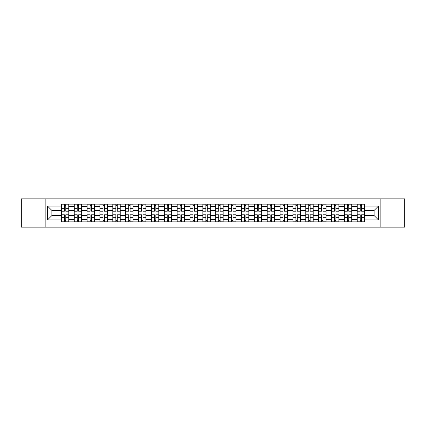 <?xml version="1.0" encoding="UTF-8"?>
<svg xmlns="http://www.w3.org/2000/svg" width="426" height="426" viewBox="0 0 426 426"><rect width="100%" height="100%" fill="white"/><g stroke="black" fill="none" stroke-linecap="round" stroke-linejoin="round"><path stroke-width="0.64" d="M380.13 227.138L404.7 227.138L404.7 198.862L21.3 198.862L21.3 227.138L380.13 227.138L380.13 198.862M74.236 221.866L74.236 206.653L68.794 206.653L68.794 221.866M68.794 206.653L68.794 204.134M74.236 206.653L74.236 204.134M81.654 204.134L81.654 221.866M87.096 221.866L87.096 204.134M94.519 204.134L94.519 221.866M99.961 221.866L99.961 204.134M107.379 204.134L107.379 221.866M112.821 221.866L112.821 204.134M120.244 204.134L120.244 221.866M125.686 221.866L125.686 204.134M133.104 204.134L133.104 221.866M138.546 221.866L138.546 204.134M145.969 204.134L145.969 221.866M151.411 221.866L151.411 204.134M158.829 204.134L158.829 221.866M164.271 221.866L164.271 204.134M171.694 204.134L171.694 221.866M177.136 221.866L177.136 204.134M184.554 204.134L184.554 221.866M189.996 221.866L189.996 204.134M197.419 204.134L197.419 221.866M202.856 221.866L202.856 204.134M210.279 204.134L210.279 221.866M215.721 221.866L215.721 204.134M223.144 204.134L223.144 221.866M228.581 221.866L228.581 204.134M236.004 204.134L236.004 221.866M241.446 221.866L241.446 204.134M248.864 204.134L248.864 221.866M254.306 221.866L254.306 204.134M261.729 204.134L261.729 221.866M267.171 221.866L267.171 204.134M274.589 204.134L274.589 221.866M280.031 221.866L280.031 204.134M287.454 204.134L287.454 221.866M292.896 221.866L292.896 204.134M300.314 204.134L300.314 221.866M305.756 221.866L305.756 204.134M313.179 204.134L313.179 221.866M318.621 221.866L318.621 204.134M326.039 204.134L326.039 221.866M331.481 221.866L331.481 204.134M338.904 204.134L338.904 221.866M344.346 221.866L344.346 204.134M351.764 204.134L351.764 221.866M357.206 221.866L357.206 204.134M357.206 215.556L351.764 215.556M344.346 215.556L338.904 215.556M331.481 215.556L326.039 215.556M318.621 215.556L313.179 215.556M305.756 215.556L300.314 215.556M292.896 215.556L287.454 215.556M280.031 215.556L274.589 215.556M267.171 215.556L261.729 215.556M254.306 215.556L248.864 215.556M241.446 215.556L236.004 215.556M228.581 215.556L223.144 215.556M215.721 215.556L210.279 215.556M202.856 215.556L197.419 215.556M189.996 215.556L184.554 215.556M177.136 215.556L171.694 215.556M164.271 215.556L158.829 215.556M151.411 215.556L145.969 215.556M138.546 215.556L133.104 215.556M125.686 215.556L120.244 215.556M112.821 215.556L107.379 215.556M99.961 215.556L94.519 215.556M87.096 215.556L81.654 215.556M74.236 215.556L68.794 215.556M357.206 210.444L351.764 210.444M344.346 210.444L338.904 210.444M331.481 210.444L326.039 210.444M318.621 210.444L313.179 210.444M305.756 210.444L300.314 210.444M292.896 210.444L287.454 210.444M280.031 210.444L274.589 210.444M267.171 210.444L261.729 210.444M254.306 210.444L248.864 210.444M241.446 210.444L236.004 210.444M228.581 210.444L223.144 210.444M215.721 210.444L210.279 210.444M202.856 210.444L197.419 210.444M189.996 210.444L184.554 210.444M177.136 210.444L171.694 210.444M164.271 210.444L158.829 210.444M151.411 210.444L145.969 210.444M138.546 210.444L133.104 210.444M125.686 210.444L120.244 210.444M112.821 210.444L107.379 210.444M99.961 210.444L94.519 210.444M87.096 210.444L81.654 210.444M74.236 210.444L68.794 210.444M51.892 215.556L61.371 215.556L61.371 210.444L51.892 210.444L51.892 215.556L47.52 219.928L47.52 206.072L61.371 206.072L61.371 210.444M364.629 210.444L364.629 215.556L374.108 215.556L374.108 210.444L364.629 210.444L364.629 204.134L61.371 204.134L61.371 206.072M364.629 206.072L378.48 206.072L378.48 219.928L364.629 219.928L364.629 215.556M61.371 215.556L61.371 221.866L364.629 221.866L364.629 219.928M61.371 219.928L47.52 219.928M45.87 227.138L45.87 198.862M65.785 220.625L64.379 220.625M64.379 205.375L65.785 205.375M78.645 220.625L77.244 220.625M77.244 205.375L78.645 205.375M91.51 220.625L90.104 220.625M90.104 205.375L91.51 205.375M104.37 220.625L102.97 220.625M102.97 205.375L104.37 205.375M117.23 220.625L115.829 220.625M115.829 205.375L117.23 205.375M130.095 220.625L128.695 220.625M128.695 205.375L130.095 205.375M142.955 220.625L141.554 220.625M141.554 205.375L142.955 205.375M155.82 220.625L154.42 220.625M154.42 205.375L155.82 205.375M168.68 220.625L167.28 220.625M167.28 205.375L168.68 205.375M181.545 220.625L180.145 220.625M180.145 205.375L181.545 205.375M194.405 220.625L193.005 220.625M193.005 205.375L194.405 205.375M207.27 220.625L205.87 220.625M205.87 205.375L207.27 205.375M220.13 220.625L218.73 220.625M218.73 205.375L220.13 205.375M232.995 220.625L231.595 220.625M231.595 205.375L232.995 205.375M245.855 220.625L244.455 220.625M244.455 205.375L245.855 205.375M258.72 220.625L257.32 220.625M257.32 205.375L258.72 205.375M271.58 220.625L270.18 220.625M270.18 205.375L271.58 205.375M284.446 220.625L283.045 220.625M283.045 205.375L284.446 205.375M297.305 220.625L295.905 220.625M295.905 205.375L297.305 205.375M310.171 220.625L308.77 220.625M308.77 205.375L310.171 205.375M323.03 220.625L321.63 220.625M321.63 205.375L323.03 205.375M335.896 220.625L334.49 220.625M334.49 205.375L335.896 205.375M348.756 220.625L347.355 220.625M347.355 205.375L348.756 205.375M361.621 220.625L360.215 220.625M360.215 205.375L361.621 205.375M47.52 206.072L51.892 210.444M374.108 215.556L378.48 219.928M374.108 210.444L378.48 206.072M65.785 211.227L65.785 204.219L68.751 204.219L68.751 211.227L65.785 211.227M64.379 205.289L65.785 205.289M64.379 204.219L61.413 204.219L61.413 211.227L64.379 211.227L64.379 204.219L65.785 204.219M64.379 214.773L64.379 221.781L61.413 221.781L61.413 214.773L64.379 214.773M65.785 220.711L64.379 220.711M65.785 221.781L68.751 221.781L68.751 214.773L65.785 214.773L65.785 221.781L64.379 221.781M78.645 211.227L78.645 204.219L81.611 204.219L81.611 211.227L78.645 211.227M77.244 205.289L78.645 205.289M77.244 204.219L74.273 204.219L74.273 211.227L77.244 211.227L77.244 204.219L78.645 204.219M91.51 211.227L91.51 204.219L94.476 204.219L94.476 211.227L91.51 211.227M90.104 205.289L91.51 205.289M90.104 204.219L87.138 204.219L87.138 211.227L90.104 211.227L90.104 204.219L91.51 204.219M77.244 214.773L77.244 221.781L74.273 221.781L74.273 214.773L77.244 214.773M78.645 220.711L77.244 220.711M78.645 221.781L81.611 221.781L81.611 214.773L78.645 214.773L78.645 221.781L77.244 221.781M90.104 214.773L90.104 221.781L87.138 221.781L87.138 214.773L90.104 214.773M91.51 220.711L90.104 220.711M91.51 221.781L94.476 221.781L94.476 214.773L91.51 214.773L91.51 221.781L90.104 221.781M104.37 211.227L104.37 204.219L107.336 204.219L107.336 211.227L104.37 211.227M102.97 205.289L104.37 205.289M102.97 204.219L99.998 204.219L99.998 211.227L102.97 211.227L102.97 204.219L104.37 204.219M117.23 211.227L117.23 204.219L120.201 204.219L120.201 211.227L117.23 211.227M115.829 205.289L117.23 205.289M115.829 204.219L112.863 204.219L112.863 211.227L115.829 211.227L115.829 204.219L117.23 204.219M130.095 211.227L130.095 204.219L133.061 204.219L133.061 211.227L130.095 211.227M128.695 205.289L130.095 205.289M128.695 204.219L125.723 204.219L125.723 211.227L128.695 211.227L128.695 204.219L130.095 204.219M102.97 214.773L102.97 221.781L99.998 221.781L99.998 214.773L102.97 214.773M104.37 220.711L102.97 220.711M104.37 221.781L107.336 221.781L107.336 214.773L104.37 214.773L104.37 221.781L102.97 221.781M115.829 214.773L115.829 221.781L112.863 221.781L112.863 214.773L115.829 214.773M117.23 220.711L115.829 220.711M117.23 221.781L120.201 221.781L120.201 214.773L117.23 214.773L117.23 221.781L115.829 221.781M128.695 214.773L128.695 221.781L125.723 221.781L125.723 214.773L128.695 214.773M130.095 220.711L128.695 220.711M130.095 221.781L133.061 221.781L133.061 214.773L130.095 214.773L130.095 221.781L128.695 221.781M142.955 211.227L142.955 204.219L145.926 204.219L145.926 211.227L142.955 211.227M141.554 205.289L142.955 205.289M141.554 204.219L138.588 204.219L138.588 211.227L141.554 211.227L141.554 204.219L142.955 204.219M141.554 214.773L141.554 221.781L138.588 221.781L138.588 214.773L141.554 214.773M142.955 220.711L141.554 220.711M142.955 221.781L145.926 221.781L145.926 214.773L142.955 214.773L142.955 221.781L141.554 221.781M155.82 211.227L155.82 204.219L158.786 204.219L158.786 211.227L155.82 211.227M154.42 205.289L155.82 205.289M154.42 204.219L151.448 204.219L151.448 211.227L154.42 211.227L154.42 204.219L155.82 204.219M154.42 214.773L154.42 221.781L151.448 221.781L151.448 214.773L154.42 214.773M155.82 220.711L154.42 220.711M155.82 221.781L158.786 221.781L158.786 214.773L155.82 214.773L155.82 221.781L154.42 221.781M168.68 211.227L168.68 204.219L171.651 204.219L171.651 211.227L168.68 211.227M167.28 205.289L168.68 205.289M167.28 204.219L164.314 204.219L164.314 211.227L167.28 211.227L167.28 204.219L168.68 204.219M167.28 214.773L167.28 221.781L164.314 221.781L164.314 214.773L167.28 214.773M168.68 220.711L167.28 220.711M168.68 221.781L171.651 221.781L171.651 214.773L168.68 214.773L168.68 221.781L167.28 221.781M181.545 211.227L181.545 204.219L184.511 204.219L184.511 211.227L181.545 211.227M180.145 205.289L181.545 205.289M180.145 204.219L177.173 204.219L177.173 211.227L180.145 211.227L180.145 204.219L181.545 204.219M180.145 214.773L180.145 221.781L177.173 221.781L177.173 214.773L180.145 214.773M181.545 220.711L180.145 220.711M181.545 221.781L184.511 221.781L184.511 214.773L181.545 214.773L181.545 221.781L180.145 221.781M194.405 211.227L194.405 204.219L197.376 204.219L197.376 211.227L194.405 211.227M193.005 205.289L194.405 205.289M193.005 204.219L190.039 204.219L190.039 211.227L193.005 211.227L193.005 204.219L194.405 204.219M193.005 214.773L193.005 221.781L190.039 221.781L190.039 214.773L193.005 214.773M194.405 220.711L193.005 220.711M194.405 221.781L197.376 221.781L197.376 214.773L194.405 214.773L194.405 221.781L193.005 221.781M207.27 211.227L207.27 204.219L210.236 204.219L210.236 211.227L207.27 211.227M205.87 205.289L207.27 205.289M205.87 204.219L202.898 204.219L202.898 211.227L205.87 211.227L205.87 204.219L207.27 204.219M205.87 214.773L205.87 221.781L202.898 221.781L202.898 214.773L205.87 214.773M207.27 220.711L205.87 220.711M207.27 221.781L210.236 221.781L210.236 214.773L207.27 214.773L207.27 221.781L205.87 221.781M220.13 211.227L220.13 204.219L223.102 204.219L223.102 211.227L220.13 211.227M218.73 205.289L220.13 205.289M218.73 204.219L215.764 204.219L215.764 211.227L218.73 211.227L218.73 204.219L220.13 204.219M218.73 214.773L218.73 221.781L215.764 221.781L215.764 214.773L218.73 214.773M220.13 220.711L218.73 220.711M220.13 221.781L223.102 221.781L223.102 214.773L220.13 214.773L220.13 221.781L218.73 221.781M232.995 211.227L232.995 204.219L235.961 204.219L235.961 211.227L232.995 211.227M231.595 205.289L232.995 205.289M231.595 204.219L228.624 204.219L228.624 211.227L231.595 211.227L231.595 204.219L232.995 204.219M231.595 214.773L231.595 221.781L228.624 221.781L228.624 214.773L231.595 214.773M232.995 220.711L231.595 220.711M232.995 221.781L235.961 221.781L235.961 214.773L232.995 214.773L232.995 221.781L231.595 221.781M245.855 211.227L245.855 204.219L248.827 204.219L248.827 211.227L245.855 211.227M244.455 205.289L245.855 205.289M244.455 204.219L241.489 204.219L241.489 211.227L244.455 211.227L244.455 204.219L245.855 204.219M244.455 214.773L244.455 221.781L241.489 221.781L241.489 214.773L244.455 214.773M245.855 220.711L244.455 220.711M245.855 221.781L248.827 221.781L248.827 214.773L245.855 214.773L245.855 221.781L244.455 221.781M258.72 211.227L258.72 204.219L261.686 204.219L261.686 211.227L258.72 211.227M257.32 205.289L258.72 205.289M257.32 204.219L254.349 204.219L254.349 211.227L257.32 211.227L257.32 204.219L258.72 204.219M257.32 214.773L257.32 221.781L254.349 221.781L254.349 214.773L257.32 214.773M258.72 220.711L257.32 220.711M258.72 221.781L261.686 221.781L261.686 214.773L258.72 214.773L258.72 221.781L257.32 221.781M271.58 211.227L271.58 204.219L274.552 204.219L274.552 211.227L271.58 211.227M270.18 205.289L271.58 205.289M270.18 204.219L267.214 204.219L267.214 211.227L270.18 211.227L270.18 204.219L271.58 204.219M270.18 214.773L270.18 221.781L267.214 221.781L267.214 214.773L270.18 214.773M271.58 220.711L270.18 220.711M271.58 221.781L274.552 221.781L274.552 214.773L271.58 214.773L271.58 221.781L270.18 221.781M284.446 211.227L284.446 204.219L287.412 204.219L287.412 211.227L284.446 211.227M283.045 205.289L284.446 205.289M283.045 204.219L280.074 204.219L280.074 211.227L283.045 211.227L283.045 204.219L284.446 204.219M283.045 214.773L283.045 221.781L280.074 221.781L280.074 214.773L283.045 214.773M284.446 220.711L283.045 220.711M284.446 221.781L287.412 221.781L287.412 214.773L284.446 214.773L284.446 221.781L283.045 221.781M297.305 211.227L297.305 204.219L300.277 204.219L300.277 211.227L297.305 211.227M295.905 205.289L297.305 205.289M295.905 204.219L292.939 204.219L292.939 211.227L295.905 211.227L295.905 204.219L297.305 204.219M295.905 214.773L295.905 221.781L292.939 221.781L292.939 214.773L295.905 214.773M297.305 220.711L295.905 220.711M297.305 221.781L300.277 221.781L300.277 214.773L297.305 214.773L297.305 221.781L295.905 221.781M310.171 211.227L310.171 204.219L313.137 204.219L313.137 211.227L310.171 211.227M308.77 205.289L310.171 205.289M308.77 204.219L305.799 204.219L305.799 211.227L308.77 211.227L308.77 204.219L310.171 204.219M308.77 214.773L308.77 221.781L305.799 221.781L305.799 214.773L308.77 214.773M310.171 220.711L308.77 220.711M310.171 221.781L313.137 221.781L313.137 214.773L310.171 214.773L310.171 221.781L308.77 221.781M323.03 211.227L323.03 204.219L326.002 204.219L326.002 211.227L323.03 211.227M321.63 205.289L323.03 205.289M321.63 204.219L318.664 204.219L318.664 211.227L321.63 211.227L321.63 204.219L323.03 204.219M321.63 214.773L321.63 221.781L318.664 221.781L318.664 214.773L321.63 214.773M323.03 220.711L321.63 220.711M323.03 221.781L326.002 221.781L326.002 214.773L323.03 214.773L323.03 221.781L321.63 221.781M335.896 211.227L335.896 204.219L338.862 204.219L338.862 211.227L335.896 211.227M334.49 205.289L335.896 205.289M334.49 204.219L331.524 204.219L331.524 211.227L334.49 211.227L334.49 204.219L335.896 204.219M334.49 214.773L334.49 221.781L331.524 221.781L331.524 214.773L334.49 214.773M335.896 220.711L334.49 220.711M335.896 221.781L338.862 221.781L338.862 214.773L335.896 214.773L335.896 221.781L334.49 221.781M348.756 211.227L348.756 204.219L351.727 204.219L351.727 211.227L348.756 211.227M347.355 205.289L348.756 205.289M347.355 204.219L344.389 204.219L344.389 211.227L347.355 211.227L347.355 204.219L348.756 204.219M347.355 214.773L347.355 221.781L344.389 221.781L344.389 214.773L347.355 214.773M348.756 220.711L347.355 220.711M348.756 221.781L351.727 221.781L351.727 214.773L348.756 214.773L348.756 221.781L347.355 221.781M361.621 211.227L361.621 204.219L364.587 204.219L364.587 211.227L361.621 211.227M360.215 205.289L361.621 205.289M360.215 204.219L357.249 204.219L357.249 211.227L360.215 211.227L360.215 204.219L361.621 204.219M360.215 214.773L360.215 221.781L357.249 221.781L357.249 214.773L360.215 214.773M361.621 220.711L360.215 220.711M361.621 221.781L364.587 221.781L364.587 214.773L361.621 214.773L361.621 221.781L360.215 221.781M344.346 206.653L338.904 206.653M331.481 206.653L326.039 206.653M318.621 206.653L313.179 206.653M305.756 206.653L300.314 206.653M292.896 206.653L287.454 206.653M280.031 206.653L274.589 206.653M267.171 206.653L261.729 206.653M254.306 206.653L248.864 206.653M241.446 206.653L236.004 206.653M228.581 206.653L223.144 206.653M215.721 206.653L210.279 206.653M202.856 206.653L197.419 206.653M189.996 206.653L184.554 206.653M177.136 206.653L171.694 206.653M164.271 206.653L158.829 206.653M151.411 206.653L145.969 206.653M138.546 206.653L133.104 206.653M125.686 206.653L120.244 206.653M112.821 206.653L107.379 206.653M99.961 206.653L94.519 206.653M87.096 206.653L81.654 206.653M357.206 206.653L351.764 206.653M344.346 219.347L338.904 219.347M331.481 219.347L326.039 219.347M318.621 219.347L313.179 219.347M305.756 219.347L300.314 219.347M292.896 219.347L287.454 219.347M280.031 219.347L274.589 219.347M267.171 219.347L261.729 219.347M254.306 219.347L248.864 219.347M241.446 219.347L236.004 219.347M228.581 219.347L223.144 219.347M215.721 219.347L210.279 219.347M202.856 219.347L197.419 219.347M189.996 219.347L184.554 219.347M177.136 219.347L171.694 219.347M164.271 219.347L158.829 219.347M151.411 219.347L145.969 219.347M138.546 219.347L133.104 219.347M125.686 219.347L120.244 219.347M112.821 219.347L107.379 219.347M99.961 219.347L94.519 219.347M87.096 219.347L81.654 219.347M74.236 219.347L68.794 219.347M357.206 219.347L351.764 219.347M65.785 211.051L68.751 211.051M65.785 208.271L68.751 208.271M61.413 211.051L64.379 211.051M61.413 208.271L64.379 208.271M64.379 214.949L61.413 214.949M64.379 217.729L61.413 217.729M68.751 214.949L65.785 214.949M68.751 217.729L65.785 217.729M78.645 211.051L81.611 211.051M78.645 208.271L81.611 208.271M74.273 211.051L77.244 211.051M74.273 208.271L77.244 208.271M91.51 211.051L94.476 211.051M91.51 208.271L94.476 208.271M87.138 211.051L90.104 211.051M87.138 208.271L90.104 208.271M77.244 214.949L74.273 214.949M77.244 217.729L74.273 217.729M81.611 214.949L78.645 214.949M81.611 217.729L78.645 217.729M90.104 214.949L87.138 214.949M90.104 217.729L87.138 217.729M94.476 214.949L91.51 214.949M94.476 217.729L91.51 217.729M104.37 211.051L107.336 211.051M104.37 208.271L107.336 208.271M99.998 211.051L102.97 211.051M99.998 208.271L102.97 208.271M117.23 211.051L120.201 211.051M117.23 208.271L120.201 208.271M112.863 211.051L115.829 211.051M112.863 208.271L115.829 208.271M130.095 211.051L133.061 211.051M130.095 208.271L133.061 208.271M125.723 211.051L128.695 211.051M125.723 208.271L128.695 208.271M102.97 214.949L99.998 214.949M102.97 217.729L99.998 217.729M107.336 214.949L104.37 214.949M107.336 217.729L104.37 217.729M115.829 214.949L112.863 214.949M115.829 217.729L112.863 217.729M120.201 214.949L117.23 214.949M120.201 217.729L117.23 217.729M128.695 214.949L125.723 214.949M128.695 217.729L125.723 217.729M133.061 214.949L130.095 214.949M133.061 217.729L130.095 217.729M142.955 211.051L145.926 211.051M142.955 208.271L145.926 208.271M138.588 211.051L141.554 211.051M138.588 208.271L141.554 208.271M141.554 214.949L138.588 214.949M141.554 217.729L138.588 217.729M145.926 214.949L142.955 214.949M145.926 217.729L142.955 217.729M155.82 211.051L158.786 211.051M155.82 208.271L158.786 208.271M151.448 211.051L154.42 211.051M151.448 208.271L154.42 208.271M154.42 214.949L151.448 214.949M154.42 217.729L151.448 217.729M158.786 214.949L155.82 214.949M158.786 217.729L155.82 217.729M168.68 211.051L171.651 211.051M168.68 208.271L171.651 208.271M164.314 211.051L167.28 211.051M164.314 208.271L167.28 208.271M167.28 214.949L164.314 214.949M167.28 217.729L164.314 217.729M171.651 214.949L168.68 214.949M171.651 217.729L168.68 217.729M181.545 211.051L184.511 211.051M181.545 208.271L184.511 208.271M177.173 211.051L180.145 211.051M177.173 208.271L180.145 208.271M180.145 214.949L177.173 214.949M180.145 217.729L177.173 217.729M184.511 214.949L181.545 214.949M184.511 217.729L181.545 217.729M194.405 211.051L197.376 211.051M194.405 208.271L197.376 208.271M190.039 211.051L193.005 211.051M190.039 208.271L193.005 208.271M193.005 214.949L190.039 214.949M193.005 217.729L190.039 217.729M197.376 214.949L194.405 214.949M197.376 217.729L194.405 217.729M207.27 211.051L210.236 211.051M207.27 208.271L210.236 208.271M202.898 211.051L205.87 211.051M202.898 208.271L205.87 208.271M205.87 214.949L202.898 214.949M205.87 217.729L202.898 217.729M210.236 214.949L207.27 214.949M210.236 217.729L207.27 217.729M220.13 211.051L223.102 211.051M220.13 208.271L223.102 208.271M215.764 211.051L218.73 211.051M215.764 208.271L218.73 208.271M218.73 214.949L215.764 214.949M218.73 217.729L215.764 217.729M223.102 214.949L220.13 214.949M223.102 217.729L220.13 217.729M232.995 211.051L235.961 211.051M232.995 208.271L235.961 208.271M228.624 211.051L231.595 211.051M228.624 208.271L231.595 208.271M231.595 214.949L228.624 214.949M231.595 217.729L228.624 217.729M235.961 214.949L232.995 214.949M235.961 217.729L232.995 217.729M245.855 211.051L248.827 211.051M245.855 208.271L248.827 208.271M241.489 211.051L244.455 211.051M241.489 208.271L244.455 208.271M244.455 214.949L241.489 214.949M244.455 217.729L241.489 217.729M248.827 214.949L245.855 214.949M248.827 217.729L245.855 217.729M258.72 211.051L261.686 211.051M258.72 208.271L261.686 208.271M254.349 211.051L257.32 211.051M254.349 208.271L257.32 208.271M257.32 214.949L254.349 214.949M257.32 217.729L254.349 217.729M261.686 214.949L258.72 214.949M261.686 217.729L258.72 217.729M271.58 211.051L274.552 211.051M271.58 208.271L274.552 208.271M267.214 211.051L270.18 211.051M267.214 208.271L270.18 208.271M270.18 214.949L267.214 214.949M270.18 217.729L267.214 217.729M274.552 214.949L271.58 214.949M274.552 217.729L271.58 217.729M284.446 211.051L287.412 211.051M284.446 208.271L287.412 208.271M280.074 211.051L283.045 211.051M280.074 208.271L283.045 208.271M283.045 214.949L280.074 214.949M283.045 217.729L280.074 217.729M287.412 214.949L284.446 214.949M287.412 217.729L284.446 217.729M297.305 211.051L300.277 211.051M297.305 208.271L300.277 208.271M292.939 211.051L295.905 211.051M292.939 208.271L295.905 208.271M295.905 214.949L292.939 214.949M295.905 217.729L292.939 217.729M300.277 214.949L297.305 214.949M300.277 217.729L297.305 217.729M310.171 211.051L313.137 211.051M310.171 208.271L313.137 208.271M305.799 211.051L308.77 211.051M305.799 208.271L308.77 208.271M308.77 214.949L305.799 214.949M308.77 217.729L305.799 217.729M313.137 214.949L310.171 214.949M313.137 217.729L310.171 217.729M323.03 211.051L326.002 211.051M323.03 208.271L326.002 208.271M318.664 211.051L321.63 211.051M318.664 208.271L321.63 208.271M321.63 214.949L318.664 214.949M321.63 217.729L318.664 217.729M326.002 214.949L323.03 214.949M326.002 217.729L323.03 217.729M335.896 211.051L338.862 211.051M335.896 208.271L338.862 208.271M331.524 211.051L334.49 211.051M331.524 208.271L334.49 208.271M334.49 214.949L331.524 214.949M334.49 217.729L331.524 217.729M338.862 214.949L335.896 214.949M338.862 217.729L335.896 217.729M348.756 211.051L351.727 211.051M348.756 208.271L351.727 208.271M344.389 211.051L347.355 211.051M344.389 208.271L347.355 208.271M347.355 214.949L344.389 214.949M347.355 217.729L344.389 217.729M351.727 214.949L348.756 214.949M351.727 217.729L348.756 217.729M361.621 211.051L364.587 211.051M361.621 208.271L364.587 208.271M357.249 211.051L360.215 211.051M357.249 208.271L360.215 208.271M360.215 214.949L357.249 214.949M360.215 217.729L357.249 217.729M364.587 214.949L361.621 214.949M364.587 217.729L361.621 217.729"/></g></svg>
